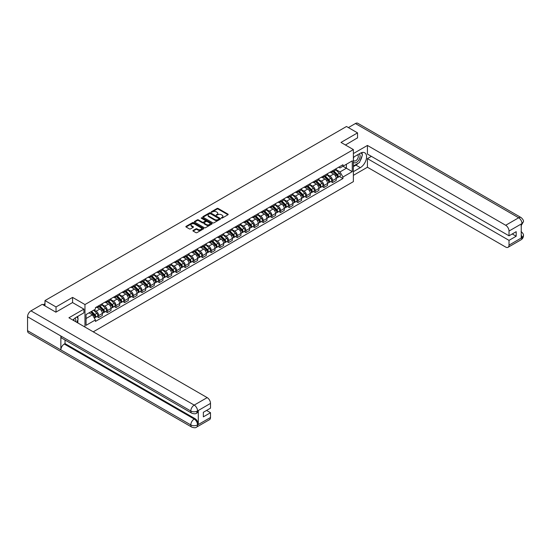 <?xml version="1.0" encoding="UTF-8"?>
<svg xmlns="http://www.w3.org/2000/svg" width="551" height="551" viewBox="0 0 551 551"><rect width="100%" height="100%" fill="white"/><g stroke="black" fill="none" stroke-linecap="round" stroke-linejoin="round"><path stroke-width="0.83" d="M221.406 218.1L222.17 218.1L227.962 214.752A0.771 0.448 0 0 0 227.962 214.125L218.155 208.464A0.771 0.448 0 0 0 217.06 208.464L211.274 211.804L211.274 212.245L212.782 211.811A2.466 1.426 0 0 1 216.274 211.811L217.087 212.287A2.466 1.426 0 0 1 217.81 213.292A2.466 1.426 0 0 1 217.087 214.298L216.343 215.172L217.852 214.738A2.466 1.426 0 0 1 221.344 214.738L222.156 215.214A2.466 1.426 0 0 1 222.88 216.219A2.466 1.426 0 0 1 222.156 217.225L221.406 218.1L221.406 217.659M193.132 230.428A0.771 0.448 0 0 0 193.132 231.055L195.887 232.646A0.771 0.448 0 0 0 196.976 232.646L203.409 228.934A0.771 0.448 0 0 0 203.409 228.3L193.601 222.638A0.771 0.448 0 0 0 192.506 222.638L186.08 226.351A0.771 0.448 0 0 0 186.08 226.978L189.399 228.899A0.771 0.448 0 0 0 190.494 228.899L193.243 227.308A0.771 0.448 0 0 0 193.243 226.681L191.596 225.731A2.059 1.192 0 0 1 190.99 224.891A2.059 1.192 0 0 1 192.265 223.789A2.059 1.192 0 0 1 194.51 224.043L200.97 227.777A2.059 1.192 0 0 1 201.576 228.617A2.059 1.192 0 0 1 200.302 229.719A2.059 1.192 0 0 1 198.057 229.457L196.976 228.837A0.771 0.448 0 0 0 195.887 228.837L193.132 230.428L193.132 231.055M84.964 304.551L72.58 297.402L56.037 306.955L44.982 300.577L346.496 126.496L357.544 132.881L341 142.434L353.377 149.583L84.964 304.551L84.964 327.053M212.838 222.859A0.771 0.448 0 0 0 213.926 222.859L220.359 219.146A0.771 0.448 0 0 0 220.359 218.513L210.551 212.851A0.771 0.448 0 0 0 209.463 212.851L203.03 216.564A0.771 0.448 0 0 0 203.03 217.19L212.838 222.859M201.363 218.217L201.914 218.292L201.914 217.652L211.887 223.41A0.771 0.448 0 0 1 211.887 224.037L205.454 227.749A0.771 0.448 0 0 1 204.366 227.749L194.551 222.087L194.551 221.461A0.771 0.448 0 0 0 194.551 222.087M194.551 221.461L197.306 219.87A0.771 0.448 0 0 1 198.394 219.87L202.375 222.163A0.771 0.448 0 0 0 203.464 222.163L205.289 221.109A0.771 0.448 0 0 0 205.289 220.483L201.149 218.093L201.914 217.652M93.236 331.833L353.377 181.637L353.377 149.583M56.037 306.955L56.037 312.086M44.982 300.577L44.982 305.895M357.544 138.005L357.544 132.881M332.556 170.741A3.609 2.087 60 0 1 331.812 172.36L335.476 170.245A3.609 2.087 -120 0 0 336.22 168.627M327.356 174.633L330.001 176.155A3.609 2.087 60 0 1 332.556 180.583L336.22 178.469A3.609 2.087 -120 0 0 333.665 174.04L331.048 172.525M336.22 178.469L336.22 180.418L332.556 182.539L330.8 181.52M331.812 172.36A3.609 2.087 60 0 1 330.028 172.201M332.556 180.583L332.556 182.539M323.898 175.741A3.609 2.087 60 0 1 323.148 177.36L326.812 175.246A3.609 2.087 -120 0 0 327.563 173.627M322.135 186.52L323.898 187.54L327.563 185.425L327.563 183.469A3.609 2.087 -120 0 0 325.007 179.041L322.383 177.525M323.148 177.36A3.609 2.087 60 0 1 321.371 177.202M318.692 179.633L321.343 181.155A3.609 2.087 60 0 1 323.898 185.584L323.898 187.54M315.234 180.742A3.609 2.087 60 0 1 314.483 182.36L318.147 180.246A3.609 2.087 -120 0 0 318.898 178.627M313.478 191.528L315.234 192.54L318.898 190.426L318.898 188.47A3.609 2.087 -120 0 0 316.343 184.041L313.719 182.533M314.483 182.36A3.609 2.087 60 0 1 312.706 182.202M310.034 184.633L312.679 186.162A3.609 2.087 60 0 1 315.234 190.584L315.234 192.54M306.57 185.742A3.609 2.087 60 0 1 305.826 187.361L309.49 185.246A3.609 2.087 -120 0 0 310.234 183.628M304.813 196.528L306.57 197.54L310.234 195.426L310.234 193.47A3.609 2.087 -120 0 0 307.678 189.041L305.061 187.533M305.826 187.361A3.609 2.087 60 0 1 304.042 187.202M301.369 189.634L304.014 191.163A3.609 2.087 60 0 1 306.57 195.584L306.57 197.54M297.912 190.742A3.609 2.087 60 0 1 297.161 192.368L300.825 190.247A3.609 2.087 -120 0 0 301.576 188.628M296.149 201.528L297.912 202.541L301.576 200.426L301.576 198.47A3.609 2.087 -120 0 0 299.021 194.048L296.397 192.533M297.161 192.368A3.609 2.087 60 0 1 295.384 192.203M292.705 194.634L295.357 196.163A3.609 2.087 60 0 1 297.912 200.585L297.912 202.541M289.247 195.743A3.609 2.087 60 0 1 288.497 197.368L292.161 195.254A3.609 2.087 -120 0 0 292.912 193.628M287.491 206.529L289.247 207.541L292.912 205.427L292.912 203.471A3.609 2.087 -120 0 0 290.356 199.049L287.732 197.534M288.497 197.368A3.609 2.087 60 0 1 286.72 197.203M284.047 199.634L286.692 201.163A3.609 2.087 60 0 1 289.247 205.585L289.247 207.541M280.583 200.743A3.609 2.087 60 0 1 279.839 202.369L283.503 200.254A3.609 2.087 -120 0 0 284.247 198.629M278.827 211.529L280.583 212.541L284.247 210.427L284.247 208.471A3.609 2.087 -120 0 0 281.692 204.049L279.075 202.534M279.839 202.369A3.609 2.087 60 0 1 278.055 202.203M275.383 204.635L278.028 206.164A3.609 2.087 60 0 1 280.583 210.585L280.583 212.541M271.925 205.743A3.609 2.087 60 0 1 271.175 207.369L274.839 205.254A3.609 2.087 -120 0 0 275.59 203.629M270.162 216.529L271.925 217.542L275.59 215.427L275.59 213.471A3.609 2.087 -120 0 0 273.034 209.049L270.41 207.534M271.175 207.369A3.609 2.087 60 0 1 269.398 207.204M266.718 209.635L269.37 211.164A3.609 2.087 60 0 1 271.925 215.586L271.925 217.542M263.261 210.751A3.609 2.087 60 0 1 262.51 212.369L266.174 210.255A3.609 2.087 -120 0 0 266.925 208.629M261.505 221.53L263.261 222.542L266.925 220.428L266.925 218.471A3.609 2.087 -120 0 0 264.37 214.05L261.746 212.534M262.51 212.369A3.609 2.087 60 0 1 260.733 212.204M258.061 214.635L260.706 216.164A3.609 2.087 60 0 1 263.261 220.593L263.261 222.542M254.596 215.751A3.609 2.087 60 0 1 253.853 217.37L257.517 215.255A3.609 2.087 -120 0 0 258.261 213.636M252.84 226.53L254.596 227.549L258.261 225.428L258.261 223.472A3.609 2.087 -120 0 0 255.712 219.05L253.088 217.535M253.853 217.37A3.609 2.087 60 0 1 252.069 217.204M249.396 219.635L252.041 221.165A3.609 2.087 60 0 1 254.596 225.593L254.596 227.549M245.939 220.751A3.609 2.087 60 0 1 245.188 222.37L248.852 220.255A3.609 2.087 -120 0 0 249.603 218.637M244.176 231.53L245.939 232.55L249.603 230.428L249.603 228.479A3.609 2.087 -120 0 0 247.048 224.05L244.424 222.535M245.188 222.37A3.609 2.087 60 0 1 243.411 222.211M240.732 224.643L243.384 226.165A3.609 2.087 60 0 1 245.939 230.594L245.939 232.55M237.274 225.752A3.609 2.087 60 0 1 236.524 227.37L240.188 225.256A3.609 2.087 -120 0 0 240.939 223.637M235.518 236.537L237.274 237.55L240.939 235.435L240.939 233.479A3.609 2.087 -120 0 0 238.383 229.051L235.759 227.535M236.524 227.37A3.609 2.087 60 0 1 234.747 227.212M232.074 229.643L234.719 231.172A3.609 2.087 60 0 1 237.274 235.594L237.274 237.55M228.61 230.752A3.609 2.087 60 0 1 227.866 232.37L231.53 230.256A3.609 2.087 -120 0 0 232.274 228.637M226.854 241.538L228.61 242.55L232.274 240.436L232.274 238.48A3.609 2.087 -120 0 0 229.726 234.051L227.102 232.543M227.866 232.37A3.609 2.087 60 0 1 226.082 232.212M223.41 234.643L226.055 236.172A3.609 2.087 60 0 1 228.61 240.594L228.61 242.55M219.952 235.752A3.609 2.087 60 0 1 219.202 237.378L222.866 235.256A3.609 2.087 -120 0 0 223.616 233.638M218.196 246.538L219.952 247.551L223.616 245.436L223.616 243.48A3.609 2.087 -120 0 0 221.061 239.058L218.437 237.543M219.202 237.378A3.609 2.087 60 0 1 217.425 237.212M214.745 239.644L217.397 241.173A3.609 2.087 60 0 1 219.952 245.594L219.952 247.551M211.288 240.753A3.609 2.087 60 0 1 210.537 242.378L214.201 240.257A3.609 2.087 -120 0 0 214.952 238.638M209.532 251.538L211.288 252.551L214.952 250.436L214.952 248.48A3.609 2.087 -120 0 0 212.397 244.059L209.773 242.543M210.537 242.378A3.609 2.087 60 0 1 208.76 242.213M206.088 244.644L208.733 246.173A3.609 2.087 60 0 1 211.288 250.595L211.288 252.551M202.623 245.753A3.609 2.087 60 0 1 201.88 247.378L205.544 245.264A3.609 2.087 -120 0 0 206.288 243.638M200.867 256.539L202.623 257.551L206.288 255.437L206.288 253.481A3.609 2.087 -120 0 0 203.739 249.059L201.115 247.544M201.88 247.378A3.609 2.087 60 0 1 200.096 247.213M197.423 249.644L200.068 251.173A3.609 2.087 60 0 1 202.623 255.595L202.623 257.551M193.966 250.753A3.609 2.087 60 0 1 193.215 252.379L196.879 250.264A3.609 2.087 -120 0 0 197.63 248.639M192.209 261.539L193.966 262.551L197.63 260.437L197.63 258.481A3.609 2.087 -120 0 0 195.075 254.059L192.451 252.544M193.215 252.379A3.609 2.087 60 0 1 191.438 252.213M188.759 254.645L191.411 256.174A3.609 2.087 60 0 1 193.966 260.595L193.966 262.551M185.301 255.76A3.609 2.087 60 0 1 184.551 257.379L188.215 255.265A3.609 2.087 -120 0 0 188.965 253.639M183.545 266.539L185.301 267.552L188.965 265.437L188.965 263.481A3.609 2.087 -120 0 0 186.41 259.06L183.786 257.544M184.551 257.379A3.609 2.087 60 0 1 182.774 257.214M180.101 259.645L182.746 261.174A3.609 2.087 60 0 1 185.301 265.596L185.301 267.552M176.637 260.761A3.609 2.087 60 0 1 175.893 262.379L179.557 260.265A3.609 2.087 -120 0 0 180.301 258.639M174.881 271.54L176.637 272.559L180.301 270.438L180.301 268.482A3.609 2.087 -120 0 0 177.753 264.06L175.128 262.545M175.893 262.379A3.609 2.087 60 0 1 174.116 262.214M171.437 264.645L174.082 266.174A3.609 2.087 60 0 1 176.637 270.603L176.637 272.559M167.979 265.761A3.609 2.087 60 0 1 167.228 267.38L170.893 265.265A3.609 2.087 -120 0 0 171.643 263.647M166.223 276.54L167.979 277.559L171.643 275.438L171.643 273.489A3.609 2.087 -120 0 0 169.088 269.06L166.464 267.545M167.228 267.38A3.609 2.087 60 0 1 165.452 267.221M162.772 269.646L165.424 271.175A3.609 2.087 60 0 1 167.979 275.603L167.979 277.559M159.315 270.761A3.609 2.087 60 0 1 158.564 272.38L162.228 270.265A3.609 2.087 -120 0 0 162.979 268.647M157.558 281.54L159.315 282.56L162.979 280.445L162.979 278.489A3.609 2.087 -120 0 0 160.424 274.061L157.8 272.545M158.564 272.38A3.609 2.087 60 0 1 156.787 272.222M154.115 274.653L156.76 276.175A3.609 2.087 60 0 1 159.315 280.604L159.315 282.56M150.65 275.762A3.609 2.087 60 0 1 149.906 277.38L153.571 275.266A3.609 2.087 -120 0 0 154.314 273.647M148.894 286.548L150.65 287.56L154.314 285.446L154.314 283.49A3.609 2.087 -120 0 0 151.766 279.061L149.142 277.552M149.906 277.38A3.609 2.087 60 0 1 148.129 277.222M145.45 279.653L148.095 281.182A3.609 2.087 60 0 1 150.65 285.604L150.65 287.56M141.993 280.762A3.609 2.087 60 0 1 141.242 282.381L144.906 280.266A3.609 2.087 -120 0 0 145.657 278.648M140.236 291.548L141.993 292.56L145.657 290.446L145.657 288.49A3.609 2.087 -120 0 0 143.102 284.061L140.477 282.553M141.242 282.381A3.609 2.087 60 0 1 139.465 282.222M136.793 284.653L139.437 286.183A3.609 2.087 60 0 1 141.993 290.604L141.993 292.56M133.328 285.762A3.609 2.087 60 0 1 132.577 287.388L136.242 285.266A3.609 2.087 -120 0 0 136.992 283.648M131.572 296.548L133.328 297.561L136.992 295.446L136.992 293.49A3.609 2.087 -120 0 0 134.437 289.068L131.813 287.553M132.577 287.388A3.609 2.087 60 0 1 130.801 287.223M128.128 289.654L130.773 291.183A3.609 2.087 60 0 1 133.328 295.605L133.328 297.561M124.664 290.763A3.609 2.087 60 0 1 123.92 292.388L127.584 290.274A3.609 2.087 -120 0 0 128.328 288.648M122.907 301.549L124.664 302.561L128.328 300.447L128.328 298.49A3.609 2.087 -120 0 0 125.78 294.069L123.155 292.553M123.92 292.388A3.609 2.087 60 0 1 122.143 292.223M119.464 294.654L122.108 296.183A3.609 2.087 60 0 1 124.664 300.605L124.664 302.561M116.006 295.763A3.609 2.087 60 0 1 115.255 297.388L118.92 295.274A3.609 2.087 -120 0 0 119.67 293.649M114.25 306.549L116.006 307.561L119.67 305.447L119.67 303.491A3.609 2.087 -120 0 0 117.115 299.069L114.491 297.554M115.255 297.388A3.609 2.087 60 0 1 113.478 297.223M110.806 299.654L113.451 301.183A3.609 2.087 60 0 1 116.006 305.605L116.006 307.561M107.342 300.763A3.609 2.087 60 0 1 106.591 302.389L110.255 300.274A3.609 2.087 -120 0 0 111.006 298.649M105.585 311.549L107.342 312.562L111.006 310.447L111.006 308.491A3.609 2.087 -120 0 0 108.451 304.069L105.826 302.554M106.591 302.389A3.609 2.087 60 0 1 104.814 302.224M102.142 304.655L104.786 306.184A3.609 2.087 60 0 1 107.342 310.606L107.342 312.562M98.677 305.771A3.609 2.087 60 0 1 97.933 307.389L101.598 305.275A3.609 2.087 -120 0 0 102.341 303.649M96.921 316.55L98.677 317.562L102.341 315.447L102.341 313.491A3.609 2.087 -120 0 0 99.793 309.07L97.169 307.554M97.933 307.389A3.609 2.087 60 0 1 96.156 307.224M94.014 309.965L96.122 311.184A3.609 2.087 60 0 1 98.677 315.613L98.677 317.562M338.693 167.194L340.001 167.952L352.268 160.864L346.386 164.267L346.386 168.241L340.001 171.926L336.02 169.625M86.073 318.526L92.458 314.841L95.406 319.938L86.073 325.324L86.073 314.552L95.406 309.166L95.406 307.658L342.942 164.742L342.942 166.25L352.268 171.636L342.942 177.023L340.001 171.926M352.268 160.864L352.268 171.636M95.406 319.938L95.406 321.447L342.942 178.531L342.942 177.023M72.58 297.402L72.58 302.595M92.458 314.841L89.021 312.851M339.464 176.52L342.942 178.531M221.626 218.175L222.156 217.865A2.466 1.426 0 0 0 222.88 216.86L222.88 216.219M217.81 213.292L217.81 213.933A2.466 1.426 0 0 1 217.087 214.938L216.557 215.248M227.956 214.759L218.155 209.105A0.771 0.448 0 0 0 217.06 209.105L211.488 212.321M220.359 218.513L220.359 219.146L210.551 213.492A0.771 0.448 0 0 0 209.463 213.492L203.037 217.197L203.03 216.564M218.995 219.05L218.995 218.609L210.386 213.636L208.829 214.091A2.466 1.426 0 0 0 208.113 215.104A2.466 1.426 0 0 0 208.829 216.109L214.718 219.505A2.466 1.426 0 0 0 218.21 219.505L218.995 219.05L218.995 219.691L218.995 219.25M208.113 215.104L208.113 215.744A2.466 1.426 0 0 0 208.829 216.75L208.829 216.109M218.995 219.691L218.21 220.145A2.466 1.426 0 0 1 214.718 220.145L208.829 216.75M194.565 222.094L197.306 220.51L197.306 219.87M205.516 220.799L205.516 221.44A0.771 0.448 0 0 1 205.289 221.75L203.464 222.804A0.771 0.448 0 0 1 202.375 222.804L198.394 220.51A0.771 0.448 0 0 0 197.306 220.51M201.914 218.292L211.873 224.043M206.501 224.546A2.059 1.192 0 0 0 208.746 224.808A2.059 1.192 0 0 0 210.021 223.706A2.059 1.192 0 0 0 209.421 222.866L207.142 221.55A0.771 0.448 0 0 0 206.053 221.55L204.228 222.604A0.771 0.448 0 0 0 204.228 223.238L206.501 224.546L206.501 225.187A2.059 1.192 0 0 0 208.746 225.449A2.059 1.192 0 0 0 210.021 224.347L210.021 223.706M204.001 222.921L204.001 223.561A0.771 0.448 0 0 0 204.228 223.878L204.228 223.238M206.501 225.187L204.228 223.878M201.576 228.617L201.576 229.257A2.059 1.192 0 0 1 200.302 230.359A2.059 1.192 0 0 1 198.057 230.098L196.976 229.478A0.771 0.448 0 0 0 195.887 229.478L193.146 231.062M190.99 224.891L190.99 225.531A2.059 1.192 0 0 0 191.596 226.371L191.596 225.731M193.243 226.681L193.243 227.308L191.596 226.371M203.402 228.934L193.601 223.279A0.771 0.448 0 0 0 192.506 223.279L186.086 226.984M333.024 171.657L336.434 175.025A1.963 1.136 60 0 1 336.957 177.973L336.22 178.393M333.706 172.332L335.153 173.166M333.403 171.444L337.136 175.128A0.944 0.544 60 0 1 337.391 176.54A0.944 0.544 60 0 1 337.302 176.575M333.968 171.113L337.377 174.481A1.963 1.136 60 0 1 337.901 177.422A1.963 1.136 60 0 1 337.308 177.491M335.876 169.873L339.382 173.324A1.963 1.136 60 0 1 339.898 176.272L337.901 177.422M324.36 176.664L327.776 180.025A1.963 1.136 60 0 1 328.293 182.973L327.563 183.393M325.042 177.332L326.488 178.166M324.739 176.444L328.479 180.129A0.944 0.544 60 0 1 328.727 181.541A0.944 0.544 60 0 1 328.637 181.575M325.304 176.113L328.72 179.481A1.963 1.136 60 0 1 329.236 182.422A1.963 1.136 60 0 1 328.644 182.491M327.218 174.874L330.717 178.331A1.963 1.136 60 0 1 331.234 181.272L329.236 182.422M315.702 181.665L319.112 185.026A1.963 1.136 60 0 1 319.628 187.974L318.898 188.394M316.377 182.333L317.824 183.166M316.081 181.444L319.814 185.129A0.944 0.544 60 0 1 320.062 186.541A0.944 0.544 60 0 1 319.979 186.575M316.646 181.114L320.055 184.482A1.963 1.136 60 0 1 320.572 187.43A1.963 1.136 60 0 1 319.979 187.492M318.554 179.874L322.053 183.331A1.963 1.136 60 0 1 322.576 186.272L320.572 187.43M358.384 163.137A8.837 5.104 120 0 1 355.932 165.128L360.32 167.662A8.837 5.104 120 0 0 366.091 159.88A8.837 5.104 120 0 0 364.741 152.799A8.837 5.104 120 0 0 360.32 153.233L353.377 157.242M360.32 167.662L353.377 171.671M353.377 175.356L367.427 167.242L367.427 158.619L509.021 240.367L509.021 245.147L522.066 237.543L521.239 237.936L521.239 224.147L521.99 223.554L509.021 231.041A4.711 2.721 -120 0 0 505.687 225.269L518.656 217.783L355.409 123.534L348.384 127.591M371.374 156.346L367.427 158.619M512.244 233.955L516.184 236.234L516.184 231.682L509.021 235.814L367.427 154.066L367.427 145.443L505.687 225.269M353.377 153.557L367.427 145.443M367.427 167.242L505.687 247.068A4.711 2.721 -120 0 0 508.043 247.303A4.711 2.721 -120 0 0 509.021 245.147M355.409 123.534A4.828 2.789 -60 0 1 357.819 123.293L521.067 217.549A4.828 2.789 -60 0 0 518.656 217.783A4.711 2.721 60 0 1 521.99 223.554M509.021 235.814L509.021 231.041M516.184 236.234L509.021 240.367M357.544 137.819L345.443 144.996M360.134 160.83A8.837 5.104 120 0 0 362.041 155.926M362.179 154.342A8.837 5.104 120 0 0 361.959 152.544M355.932 165.128L353.377 166.602M521.239 234.636L521.99 237.502M521.067 231.489C522.968 233.197 523.76 234.554 523.45 235.58L522.072 237.543M521.067 217.549C522.961 219.236 523.76 220.607 523.45 221.667L522.072 223.603M191.796 413.195A4.828 2.789 -60 0 1 190.798 411.012C193.022 412.079 195.24 412.072 197.458 410.984L196.569 413.188C195.777 413.987 194.186 413.994 191.796 413.195L61.864 338.176A4.828 2.789 -60 0 1 60.865 336L27.55 316.763A4.828 2.789 -60 0 1 30.966 310.847L42.262 304.324L55.871 312.176L72.525 302.561L83.91 309.132L83.91 312.823L76.024 317.376A8.837 5.104 120 0 0 72.932 320.103M83.91 309.132L68.916 317.789L207.176 397.615A4.711 2.721 60 0 1 210.51 403.387L210.51 408.16L203.347 412.3L203.347 416.852L210.51 412.713L210.51 417.493A4.711 2.721 60 0 1 209.532 419.648L196.569 427.135A4.711 2.721 -120 0 0 197.547 424.973L210.51 417.493M77.663 322.838L79.523 323.912M77.856 322.728L77.856 319.766M77.856 318.444L77.856 316.315M196.569 427.135C195.819 427.927 194.227 427.934 191.796 427.135L28.549 332.887A4.828 2.789 -60 0 1 27.55 330.676L60.865 349.913A4.828 2.789 -60 0 1 64.281 344.031L194.214 419.042L194.964 418.615A4.711 2.721 60 0 1 198.291 424.38L198.291 410.598A4.711 2.721 60 0 1 197.32 412.754L196.569 413.188M27.55 316.763L27.55 330.676M30.966 310.847L194.214 405.102A4.828 2.789 -60 0 0 190.798 411.012L60.865 336L60.865 349.913L190.798 424.924C193.015 425.999 195.233 425.999 197.465 424.924L197.547 424.973M210.51 412.713L206.57 410.44M65.032 340.001L65.032 343.597L194.964 418.615M65.032 343.597L64.281 344.031M353.377 162.146A5.104 2.948 120 0 0 357.441 161.712A5.104 2.948 120 0 0 360.099 156.153A5.104 2.948 120 0 0 359.169 153.901M353.811 156.994A5.104 2.948 120 0 0 353.377 157.917M353.377 159.625A3.492 2.018 120 0 0 354.086 160.885A3.492 2.018 120 0 0 356.779 159.948A3.492 2.018 120 0 0 358.302 156.429A3.492 2.018 120 0 0 357.578 154.831A3.492 2.018 120 0 0 357.571 154.824M354.093 156.828A3.492 2.018 120 0 0 353.377 158.922M361.119 152.834L362.482 154.776L359.486 162.504L353.494 165.961M75.632 321.667A5.104 2.948 120 0 0 75.804 320.289A5.104 2.948 120 0 0 74.957 318.099M74.006 320.723A3.492 2.018 120 0 0 74.006 320.565A3.492 2.018 120 0 0 73.648 319.291M76.796 316.928L78.187 318.912L76.851 322.369M307.038 186.665L310.447 190.026A1.963 1.136 60 0 1 310.971 192.974L310.234 193.394M307.72 187.333L309.166 188.166M307.417 186.445L311.15 190.129A0.944 0.544 60 0 1 311.405 191.541A0.944 0.544 60 0 1 311.315 191.576M307.981 186.121L311.391 189.482A1.963 1.136 60 0 1 311.914 192.43A1.963 1.136 60 0 1 311.322 192.492M309.889 184.874L313.395 188.332A1.963 1.136 60 0 1 313.912 191.273L311.914 192.43M298.373 191.665L301.79 195.033A1.963 1.136 60 0 1 302.306 197.974L301.576 198.394M299.055 192.333L300.502 193.174M298.752 191.445L302.492 195.13A0.944 0.544 60 0 1 302.74 196.542A0.944 0.544 60 0 1 302.651 196.576M299.317 191.121L302.733 194.482A1.963 1.136 60 0 1 303.25 197.43A1.963 1.136 60 0 1 302.657 197.492M301.232 189.875L304.731 193.332A1.963 1.136 60 0 1 305.247 196.273L303.25 197.43M289.716 196.666L293.125 200.034A1.963 1.136 60 0 1 293.642 202.975L292.912 203.395M290.391 197.334L291.837 198.174M290.095 196.445L293.828 200.13A0.944 0.544 60 0 1 294.076 201.549A0.944 0.544 60 0 1 293.993 201.583M290.659 196.122L294.069 199.49A1.963 1.136 60 0 1 294.585 202.431A1.963 1.136 60 0 1 293.993 202.492M292.567 194.875L296.066 198.332A1.963 1.136 60 0 1 296.59 201.273L294.585 202.431M281.051 201.666L284.461 205.034A1.963 1.136 60 0 1 284.984 207.975L284.247 208.402M281.733 202.341L283.18 203.174M281.43 201.446L285.163 205.137A0.944 0.544 60 0 1 285.418 206.549A0.944 0.544 60 0 1 285.328 206.584M281.995 201.122L285.404 204.49A1.963 1.136 60 0 1 285.928 207.431A1.963 1.136 60 0 1 285.335 207.493M283.903 199.882L287.408 203.333A1.963 1.136 60 0 1 287.925 206.274L285.928 207.431M272.387 206.666L275.803 210.034A1.963 1.136 60 0 1 276.32 212.975L275.59 213.402M273.069 207.341L274.515 208.175M272.766 206.446L276.506 210.138A0.944 0.544 60 0 1 276.754 211.55A0.944 0.544 60 0 1 276.664 211.584M273.33 206.122L276.747 209.49A1.963 1.136 60 0 1 277.263 212.431A1.963 1.136 60 0 1 276.671 212.493M275.245 204.882L278.744 208.333A1.963 1.136 60 0 1 279.261 211.281L277.263 212.431M263.729 211.667L267.139 215.035A1.963 1.136 60 0 1 267.655 217.976L266.925 218.403M264.404 212.342L265.851 213.175M264.108 211.453L267.841 215.138A0.944 0.544 60 0 1 268.089 216.55A0.944 0.544 60 0 1 268.006 216.584M264.673 211.123L268.082 214.491A1.963 1.136 60 0 1 268.599 217.431A1.963 1.136 60 0 1 268.006 217.493M266.581 209.883L270.08 213.333A1.963 1.136 60 0 1 270.603 216.281L268.599 217.431M255.065 216.667L258.474 220.035A1.963 1.136 60 0 1 258.998 222.976L258.261 223.403M255.747 217.342L257.193 218.175M255.444 216.453L259.177 220.138A0.944 0.544 60 0 1 259.431 221.55A0.944 0.544 60 0 1 259.342 221.585M256.008 216.123L259.418 219.491A1.963 1.136 60 0 1 259.941 222.432A1.963 1.136 60 0 1 259.349 222.494M257.916 214.883L261.422 218.334A1.963 1.136 60 0 1 261.939 221.282L259.941 222.432M246.4 221.667L249.817 225.035A1.963 1.136 60 0 1 250.333 227.983L249.603 228.403M247.082 222.342L248.529 223.176M246.779 221.454L250.519 225.139A0.944 0.544 60 0 1 250.767 226.551A0.944 0.544 60 0 1 250.677 226.585M247.344 221.123L250.76 224.491A1.963 1.136 60 0 1 251.277 227.432A1.963 1.136 60 0 1 250.684 227.501M249.259 219.883L252.757 223.341A1.963 1.136 60 0 1 253.274 226.282L251.277 227.432M237.743 226.675L241.152 230.036A1.963 1.136 60 0 1 241.669 232.983L240.939 233.404M238.418 227.343L239.864 228.176M238.122 226.454L241.855 230.139A0.944 0.544 60 0 1 242.103 231.551A0.944 0.544 60 0 1 242.02 231.585M238.686 226.124L242.096 229.491A1.963 1.136 60 0 1 242.612 232.439A1.963 1.136 60 0 1 242.02 232.501M240.594 224.884L244.093 228.341A1.963 1.136 60 0 1 244.616 231.282L242.612 232.439M229.078 231.675L232.488 235.036A1.963 1.136 60 0 1 233.011 237.984L232.274 238.404M229.76 232.343L231.206 233.176M229.457 231.454L233.19 235.139A0.944 0.544 60 0 1 233.445 236.551A0.944 0.544 60 0 1 233.355 236.586M230.022 231.131L233.431 234.492A1.963 1.136 60 0 1 233.955 237.44A1.963 1.136 60 0 1 233.362 237.502M231.93 229.884L235.435 233.342A1.963 1.136 60 0 1 235.952 236.283L233.955 237.44M220.414 236.675L223.83 240.043A1.963 1.136 60 0 1 224.347 242.984L223.616 243.404M221.096 237.343L222.542 238.177M220.793 236.455L224.532 240.14A0.944 0.544 60 0 1 224.78 241.552A0.944 0.544 60 0 1 224.691 241.586M221.357 236.131L224.774 239.492A1.963 1.136 60 0 1 225.29 242.44A1.963 1.136 60 0 1 224.698 242.502M223.272 234.884L226.771 238.342A1.963 1.136 60 0 1 227.287 241.283L225.29 242.44M211.756 241.675L215.165 245.043A1.963 1.136 60 0 1 215.682 247.984L214.952 248.405M212.431 242.344L213.878 243.184M212.135 241.455L215.868 245.14A0.944 0.544 60 0 1 216.116 246.559A0.944 0.544 60 0 1 216.033 246.586M212.7 241.131L216.109 244.499A1.963 1.136 60 0 1 216.626 247.44A1.963 1.136 60 0 1 216.033 247.502M214.608 239.885L218.106 243.342A1.963 1.136 60 0 1 218.63 246.283L216.626 247.44M203.092 246.676L206.501 250.044A1.963 1.136 60 0 1 207.024 252.985L206.288 253.405M203.774 247.344L205.22 248.184M203.471 246.455L207.204 250.14A0.944 0.544 60 0 1 207.458 251.559A0.944 0.544 60 0 1 207.369 251.593M204.035 246.132L207.445 249.5A1.963 1.136 60 0 1 207.968 252.441A1.963 1.136 60 0 1 207.376 252.503M205.943 244.885L209.449 248.343A1.963 1.136 60 0 1 209.965 251.284L207.968 252.441M194.427 251.676L197.843 255.044A1.963 1.136 60 0 1 198.36 257.985L197.63 258.412M195.109 252.351L196.555 253.185M194.806 251.456L198.546 255.147A0.944 0.544 60 0 1 198.794 256.559A0.944 0.544 60 0 1 198.704 256.594M195.371 251.132L198.787 254.5A1.963 1.136 60 0 1 199.304 257.441A1.963 1.136 60 0 1 198.711 257.503M197.286 249.892L200.784 253.343A1.963 1.136 60 0 1 201.301 256.291L199.304 257.441M185.77 256.676L189.179 260.044A1.963 1.136 60 0 1 189.696 262.985L188.965 263.412M186.445 257.351L187.891 258.185M186.148 256.456L189.881 260.148A0.944 0.544 60 0 1 190.129 261.56A0.944 0.544 60 0 1 190.047 261.594M186.713 256.132L190.123 259.5A1.963 1.136 60 0 1 190.639 262.441A1.963 1.136 60 0 1 190.047 262.503M188.621 254.893L192.12 258.343A1.963 1.136 60 0 1 192.643 261.291L190.639 262.441M177.105 261.677L180.514 265.045A1.963 1.136 60 0 1 181.038 267.986L180.301 268.413M177.787 262.352L179.233 263.185M177.484 261.463L181.217 265.148A0.944 0.544 60 0 1 181.472 266.56A0.944 0.544 60 0 1 181.382 266.594M178.049 261.133L181.458 264.501A1.963 1.136 60 0 1 181.982 267.442A1.963 1.136 60 0 1 181.389 267.504M179.957 259.893L183.462 263.344A1.963 1.136 60 0 1 183.979 266.291L181.982 267.442M168.441 266.677L171.857 270.045A1.963 1.136 60 0 1 172.373 272.993L171.643 273.413M169.123 267.352L170.569 268.185M168.82 266.464L172.559 270.148A0.944 0.544 60 0 1 172.807 271.56A0.944 0.544 60 0 1 172.718 271.595M169.384 266.133L172.8 269.501A1.963 1.136 60 0 1 173.317 272.442A1.963 1.136 60 0 1 172.725 272.511M171.299 264.893L174.798 268.344A1.963 1.136 60 0 1 175.314 271.292L173.317 272.442M159.783 271.677L163.192 275.045A1.963 1.136 60 0 1 163.709 277.993L162.979 278.413M160.458 272.352L161.911 273.186M160.162 271.464L163.895 275.149A0.944 0.544 60 0 1 164.143 276.561A0.944 0.544 60 0 1 164.06 276.595M160.727 271.133L164.136 274.501A1.963 1.136 60 0 1 164.653 277.442A1.963 1.136 60 0 1 164.06 277.511M162.635 269.894L166.133 273.351A1.963 1.136 60 0 1 166.657 276.292L164.653 277.442M151.119 276.685L154.528 280.046A1.963 1.136 60 0 1 155.051 282.994L154.314 283.414M151.8 277.353L153.247 278.186M151.497 276.464L155.23 280.149A0.944 0.544 60 0 1 155.485 281.561A0.944 0.544 60 0 1 155.396 281.595M152.062 276.134L155.478 279.502A1.963 1.136 60 0 1 155.995 282.449A1.963 1.136 60 0 1 155.403 282.511M153.97 274.894L157.476 278.351A1.963 1.136 60 0 1 157.992 281.292L155.995 282.449M142.454 281.685L145.87 285.046A1.963 1.136 60 0 1 146.387 287.994L145.657 288.414M143.136 282.353L144.582 283.186M142.833 281.465L146.573 285.149A0.944 0.544 60 0 1 146.821 286.561A0.944 0.544 60 0 1 146.731 286.596M143.398 281.141L146.814 284.502A1.963 1.136 60 0 1 147.331 287.45A1.963 1.136 60 0 1 146.738 287.512M145.312 279.894L148.811 283.352A1.963 1.136 60 0 1 149.328 286.293L147.331 287.45M133.797 286.685L137.206 290.053A1.963 1.136 60 0 1 137.722 292.994L136.992 293.414M134.472 287.353L135.925 288.194M134.175 286.465L137.908 290.15A0.944 0.544 60 0 1 138.156 291.562A0.944 0.544 60 0 1 138.074 291.596M134.74 286.141L138.149 289.502A1.963 1.136 60 0 1 138.666 292.45A1.963 1.136 60 0 1 138.074 292.512M136.648 284.895L140.147 288.352A1.963 1.136 60 0 1 140.67 291.293L138.666 292.45M125.132 291.686L128.541 295.054A1.963 1.136 60 0 1 129.065 297.995L128.328 298.415M125.814 292.354L127.26 293.194M125.511 291.465L129.251 295.15A0.944 0.544 60 0 1 129.499 296.569A0.944 0.544 60 0 1 129.409 296.603M126.076 291.142L129.492 294.51A1.963 1.136 60 0 1 130.008 297.45A1.963 1.136 60 0 1 129.416 297.512M127.984 289.895L131.489 293.352A1.963 1.136 60 0 1 132.006 296.293L130.008 297.45M116.468 296.686L119.884 300.054A1.963 1.136 60 0 1 120.4 302.995L119.67 303.422M117.149 297.361L118.596 298.194M116.846 296.466L120.586 300.157A0.944 0.544 60 0 1 120.834 301.569A0.944 0.544 60 0 1 120.745 301.604M117.411 296.142L120.827 299.51A1.963 1.136 60 0 1 121.344 302.451A1.963 1.136 60 0 1 120.752 302.513M119.326 294.902L122.825 298.353A1.963 1.136 60 0 1 123.341 301.294L121.344 302.451M107.81 301.686L111.219 305.054A1.963 1.136 60 0 1 111.736 307.995L111.006 308.422M108.492 302.361L109.938 303.195M108.189 301.466L111.922 305.158A0.944 0.544 60 0 1 112.17 306.57A0.944 0.544 60 0 1 112.087 306.604M108.754 301.142L112.163 304.51A1.963 1.136 60 0 1 112.679 307.451A1.963 1.136 60 0 1 112.087 307.513M110.661 299.902L114.16 303.353A1.963 1.136 60 0 1 114.684 306.301L112.679 307.451M99.146 306.687L102.555 310.055A1.963 1.136 60 0 1 103.078 312.996L102.341 313.423M99.827 307.362L101.274 308.195M99.524 306.473L103.264 310.158A0.944 0.544 60 0 1 103.512 311.57A0.944 0.544 60 0 1 103.423 311.604M100.089 306.142L103.505 309.51A1.963 1.136 60 0 1 104.022 312.451A1.963 1.136 60 0 1 103.43 312.513M101.997 304.903L105.503 308.353A1.963 1.136 60 0 1 106.019 311.301L104.022 312.451M90.688 311.887L93.897 315.055A1.963 1.136 60 0 1 94.414 317.996L94.317 318.058M91.163 312.362L92.609 313.195M91.067 311.673L94.6 315.158A0.944 0.544 60 0 1 94.848 316.57A0.944 0.544 60 0 1 94.758 316.605M91.631 311.343L94.841 314.511A1.963 1.136 60 0 1 95.357 317.452A1.963 1.136 60 0 1 94.765 317.514M93.629 310.192L96.838 313.354A1.963 1.136 60 0 1 97.355 316.302L95.357 317.452M107.342 310.606L111.006 308.491M116.006 305.605L119.67 303.491M124.664 300.605L128.328 298.49M133.328 295.605L136.992 293.49M141.993 290.604L145.657 288.49M150.65 285.604L154.314 283.49M159.315 280.604L162.979 278.489M167.979 275.603L171.643 273.489M176.637 270.603L180.301 268.482M185.301 265.596L188.965 263.481M193.966 260.595L197.63 258.481M202.623 255.595L206.288 253.481M211.288 250.595L214.952 248.48M219.952 245.594L223.616 243.48M228.61 240.594L232.274 238.48M237.274 235.594L240.939 233.479M245.939 230.594L249.603 228.479M254.596 225.593L258.261 223.472M263.261 220.593L266.925 218.471M271.925 215.586L275.59 213.471M280.583 210.585L284.247 208.471M289.247 205.585L292.912 203.471M297.912 200.585L301.576 198.47M306.57 195.584L310.234 193.47M315.234 190.584L318.898 188.47M323.898 185.584L327.563 183.469M98.677 315.613L102.341 313.491M96.122 311.184L99.793 309.07M104.786 306.184L108.451 304.069M113.451 301.183L117.115 299.069M122.108 296.183L125.78 294.069M130.773 291.183L134.437 289.068M139.437 286.183L143.102 284.061M148.095 281.182L151.766 279.061M156.76 276.175L160.424 274.061M165.424 271.175L169.088 269.06M174.082 266.174L177.753 264.06M182.746 261.174L186.41 259.06M191.411 256.174L195.075 254.059M200.068 251.173L203.739 249.059M208.733 246.173L212.397 244.059M217.397 241.173L221.061 239.058M226.055 236.172L229.726 234.051M234.719 231.172L238.383 229.051M243.384 226.165L247.048 224.05M252.041 221.165L255.712 219.05M260.706 216.164L264.37 214.05M269.37 211.164L273.034 209.049M278.028 206.164L281.692 204.049M286.692 201.163L290.356 199.049M295.357 196.163L299.021 194.048M304.014 191.163L307.678 189.041M312.679 186.162L316.343 184.041M321.343 181.155L325.007 179.041M330.001 176.155L333.665 174.04M44.982 304.262L43.57 305.075M222.156 217.865L222.156 217.225M216.343 215.172L216.343 214.732M217.087 214.938L217.087 214.298M211.274 212.245L211.274 211.804M217.06 209.105L217.06 208.464M218.155 209.105L218.155 208.464M227.962 214.752L227.962 214.125M209.463 213.492L209.463 212.851M210.551 213.492L210.551 212.851M214.718 220.145L214.718 219.505M218.21 220.145L218.21 219.505M198.394 220.51L198.394 219.87M202.375 222.804L202.375 222.163M203.464 222.804L203.464 222.163M205.289 221.75L205.289 221.109M211.887 224.037L211.887 223.41M195.887 229.478L195.887 228.837M196.976 229.478L196.976 228.837M198.057 230.098L198.057 229.457M186.08 226.978L186.08 226.351M192.506 223.279L192.506 222.638M193.601 223.279L193.601 222.638M203.409 228.934L203.409 228.3M336.434 175.025L335.311 175.679M337.584 176.106L337.226 176.313M339.382 173.324L337.377 174.481M327.776 180.025L326.647 180.68M328.919 181.114L328.568 181.313M330.717 178.331L328.72 179.481M319.112 185.026L317.982 185.68M320.262 186.114L319.904 186.314M322.053 183.331L320.055 184.482M523.45 235.594C523.395 237.44 522.582 238.845 521.012 239.816A4.711 2.721 -120 0 0 521.99 237.66M521.239 225.71L521.99 223.713M198.291 424.38L197.465 424.924M210.51 403.387L197.465 410.984M197.547 411.032L198.291 410.598M197.547 410.867A4.711 2.721 60 0 0 194.214 405.102L207.176 397.615M191.796 427.135A4.828 2.789 -60 0 1 190.798 424.924A4.828 2.789 -60 0 1 194.214 419.042C196.218 420.385 197.327 422.314 197.547 424.814M310.447 190.026L309.325 190.68M311.597 191.114L311.239 191.314M313.395 188.332L311.391 189.482M301.79 195.033L300.66 195.681M302.933 196.115L302.582 196.314M304.731 193.332L302.733 194.482M293.125 200.034L291.996 200.681M294.275 201.115L293.917 201.322M296.066 198.332L294.069 199.49M284.461 205.034L283.338 205.681M285.611 206.115L285.253 206.322M287.408 203.333L285.404 204.49M275.803 210.034L274.673 210.682M276.946 211.116L276.595 211.322M278.744 208.333L276.747 209.49M267.139 215.035L266.009 215.689M268.289 216.116L267.931 216.323M270.08 213.333L268.082 214.491M258.474 220.035L257.351 220.689M259.624 221.116L259.273 221.323M261.422 218.334L259.418 219.491M249.817 225.035L248.687 225.69M250.96 226.117L250.609 226.323M252.757 223.341L250.76 224.491M241.152 230.036L240.022 230.69M242.302 231.124L241.944 231.324M244.093 228.341L242.096 229.491M232.488 235.036L231.365 235.69M233.638 236.124L233.287 236.324M235.435 233.342L233.431 234.492M223.83 240.043L222.7 240.691M224.973 241.124L224.622 241.324M226.771 238.342L224.774 239.492M215.165 245.043L214.036 245.691M216.316 246.125L215.958 246.331M218.106 243.342L216.109 244.499M206.501 250.044L205.378 250.691M207.651 251.125L207.3 251.332M209.449 248.343L207.445 249.5M197.843 255.044L196.714 255.692M198.987 256.125L198.635 256.332M200.784 253.343L198.787 254.5M189.179 260.044L188.049 260.692M190.329 261.126L189.971 261.332M192.12 258.343L190.123 259.5M180.514 265.045L179.392 265.699M181.665 266.126L181.313 266.333M183.462 263.344L181.458 264.501M171.857 270.045L170.727 270.699M173 271.126L172.649 271.333M174.798 268.344L172.8 269.501M163.192 275.045L162.063 275.7M164.343 276.134L163.984 276.333M166.133 273.351L164.136 274.501M154.528 280.046L153.405 280.7M155.678 281.134L155.327 281.334M157.476 278.351L155.478 279.502M145.87 285.046L144.741 285.7M147.014 286.134L146.662 286.334M148.811 283.352L146.814 284.502M137.206 290.053L136.076 290.701M138.356 291.135L137.998 291.334M140.147 288.352L138.149 289.502M128.541 295.054L127.419 295.701M129.692 296.135L129.34 296.342M131.489 293.352L129.492 294.51M119.884 300.054L118.754 300.701M121.027 301.135L120.676 301.342M122.825 298.353L120.827 299.51M111.219 305.054L110.09 305.702M112.37 306.136L112.011 306.342M114.16 303.353L112.163 304.51M102.555 310.055L101.432 310.709M103.705 311.136L103.354 311.343M105.503 308.353L103.505 309.51M93.897 315.055L92.912 315.627M95.041 316.136L94.689 316.343M96.838 313.354L94.841 314.511M43.109 304.813L44.982 303.732M219.153 219.47L219.153 218.83M508.043 247.303L521.012 239.816M523.45 221.681L521.012 225.869"/></g></svg>
